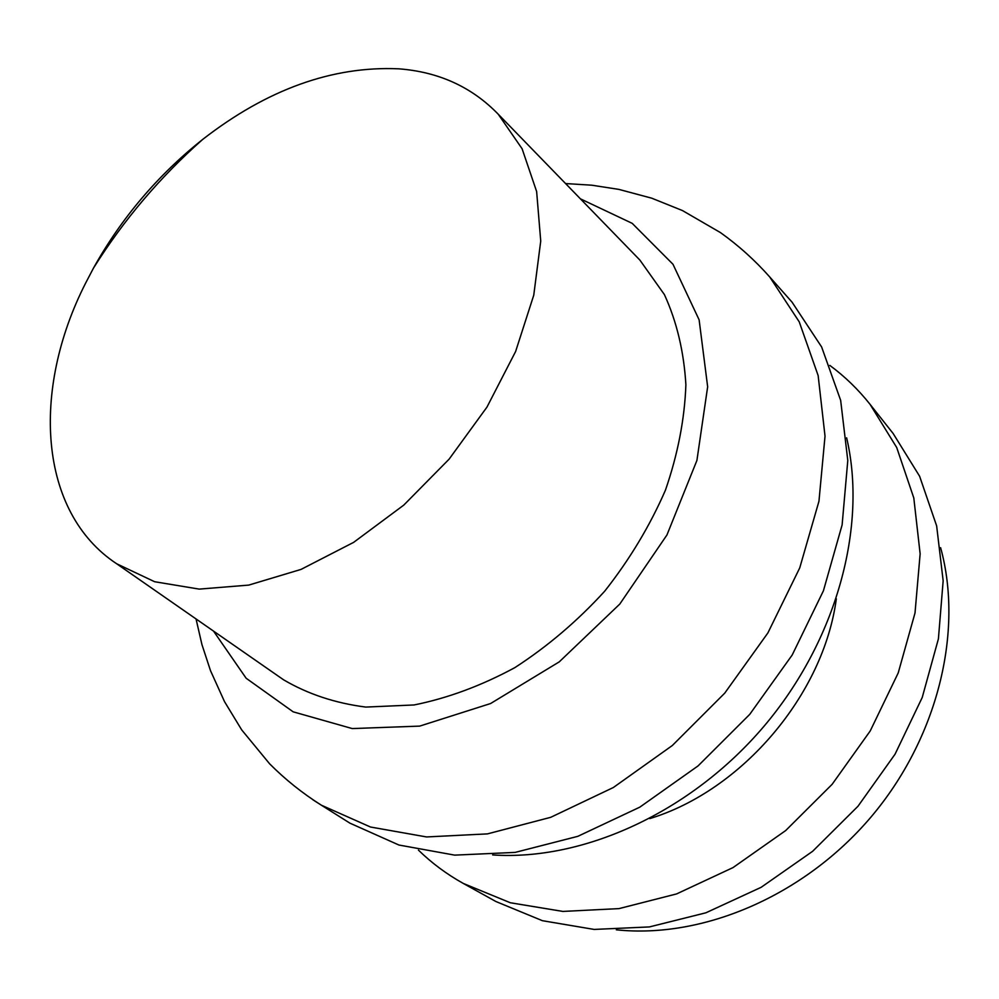 <?xml version="1.0" encoding="UTF-8"?>
<svg xmlns="http://www.w3.org/2000/svg" width="999" height="999" viewBox="0 0 999 999"><rect width="100%" height="100%" fill="white"/><g stroke="black" fill="none" stroke-linecap="round" stroke-linejoin="round"><path stroke-width="1.5" d="M940.608 547.677C963.698 631.393 937.836 738.224 870.878 817.182C803.858 896.078 702.659 938.96 616.308 929.807M829.819 365.397C844.767 376.411 858.166 389.373 870.017 404.283L893.168 433.541L919.604 476.236L936.65 525.911L943.156 580.819L938.411 638.836L922.227 697.489L895.067 754.17L857.991 806.243L812.649 851.285L761.138 887.312L705.893 912.799L649.425 926.922L594.18 929.432L542.395 920.691L495.966 901.548L463.349 883.466C446.703 874.2 431.73 863.074 418.431 850.112M870.017 404.283L896.702 447.515L913.798 497.952L920.141 553.846L915.009 613.011L898.213 672.939L870.229 730.943L832.142 784.302L785.689 830.556L733.004 867.594L676.61 893.918L619.055 908.603L562.887 911.425L510.339 902.759L463.349 883.466M836.325 598.801C823.613 694.505 742.157 790.484 649.787 818.593M846.64 437.849C867.457 526.436 836.725 640.484 763.898 726.385C690.983 812.212 583.453 861.076 492.657 854.932M787.387 296.89L792.082 302.197L821.628 346.965L840.659 400.362L847.789 460.477L842.12 524.912L823.413 590.809L792.182 655.019L749.737 714.36L698.076 765.896L639.81 807.155L577.834 836.325L515.172 852.397L454.695 855.132L398.926 845.029L349.937 823.164L343.943 819.392M580.431 198.851L632.205 223.351L672.989 264.273L699.125 319.842L707.654 386.788L696.915 460.427L666.957 534.952L619.78 604.07L559.253 661.862L490.584 703.533L419.68 726.111L352.235 728.571L293.157 711.825L246.141 678.234L213.561 631.131M636.176 256.256L639.872 260.065L664.41 294.605C676.748 321.553 683.903 351.598 685.888 384.752C684.652 419.118 677.834 454.27 665.421 490.222C649.899 525.861 629.645 559.527 604.657 591.246C577.434 621.053 547.502 646.503 514.872 667.619C481.418 685.714 447.839 698.151 414.123 704.957L365.784 707.08C335.264 703.171 307.879 694.08 283.616 679.832L279.258 676.798M85.477 283.404L93.481 268.094C121.416 218.007 157.817 175.112 202.697 139.41C267.058 89.435 332.367 65.909 398.638 68.819C438.661 71.828 471.853 86.975 498.239 114.223L522.09 148.739L536.638 191.546L540.734 241.059L533.753 295.204L515.621 351.486L486.963 407.105L449.075 459.19L403.833 505.057L353.621 542.37L301.036 569.405L248.739 585.102L199.226 589.11L154.62 581.718L116.696 563.786C38.312 512.125 31.269 390.085 85.477 283.404M565.571 183.554L591.795 185.202L618.893 189.398L651.748 198.189L682.467 210.564L720.454 232.592C738.486 245.467 754.907 260.24 769.705 276.935L799.237 321.853L818.144 375.562L825.024 436.163L818.955 501.248L799.737 567.894L767.881 632.941L724.737 693.144L672.339 745.504L613.349 787.512L550.711 817.319L487.487 833.878L426.561 836.95L370.504 827.022L321.366 805.194L312.899 799.787M196.041 618.955L201.935 644.567L210.489 670.629L224.5 701.598L241.708 729.907L269.618 763.81C285.252 779.507 302.497 793.306 321.366 805.194L349.937 823.164M769.705 276.935L792.082 302.197M116.696 563.786L283.616 679.832M498.239 114.223L639.872 260.065M202.697 139.41C160.102 177.048 123.689 219.942 93.481 268.094"/></g></svg>
